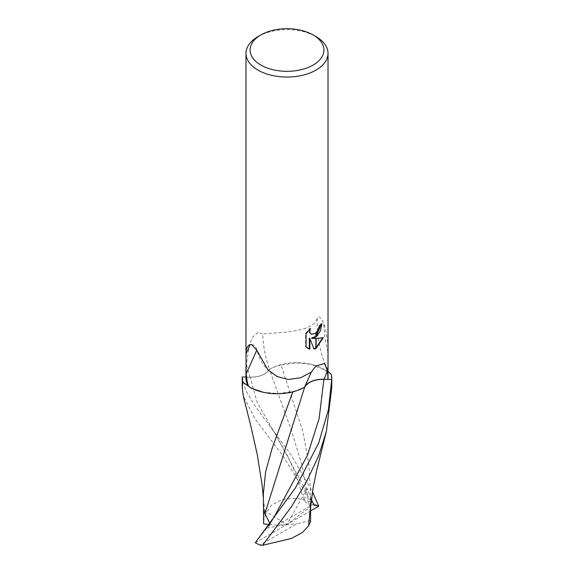 <?xml version="1.0" encoding="UTF-8"?>
<svg xmlns="http://www.w3.org/2000/svg" width="574" height="574" viewBox="0 0 574 574"><rect width="100%" height="100%" fill="white"/><g stroke="black" fill="none" stroke-linecap="round" stroke-linejoin="round"><path stroke-width="0.43" stroke-dasharray="2.87 2.15" d="M257.999 332.418L252.998 336.651L249.482 344.357L246.411 364.181L246.031 377.118L250.099 377.226A19.258 11.114 -0 0 0 269.443 369.312A48.733 18.942 -98.5 0 1 262.705 333.946L257.999 332.418M245.981 375.992A41.019 23.685 180 0 1 246.059 374.513A41.019 23.685 180 0 0 245.981 375.992L245.981 376.092M321.383 324.281L321.397 323.528A40.331 23.29 180 0 1 318.914 325.609L318.484 328.357L315.391 333.2L311.165 334.068M318.914 325.609L319.402 325.896M309.501 329.376L309.895 328.185L305.569 333.516L305.569 346.732L306.078 347.019M305.569 333.516L306.078 333.81M309.895 328.185L310.391 328.464M322.667 337.842L322.803 337.39C320.041 338.143 316.303 338.387 311.589 338.115M322.803 337.39L323.313 337.677M321.397 323.528L321.899 323.815M305.569 346.732L307.599 348.267M309.329 338.229L313.928 348.741M313.591 348.849L314.071 349.128M269.443 369.312A38.422 22.178 180 0 1 325.551 370.13L326.742 370.137A41.019 23.685 180 0 1 328.019 375.992A41.019 23.685 180 0 1 327.941 377.47M328.019 376.092L328.019 375.992A41.019 23.685 180 0 0 326.742 370.137L327.854 369.62L328.019 366.772M328.019 357.365L327.984 352.013C328.134 342.291 326.742 332.834 323.793 323.628C320.88 317.178 318.699 315.37 317.243 318.204C313.253 332.296 281.834 332.267 262.705 333.946M257.999 36.614A41.019 23.685 180 0 1 316.001 36.614M327.854 369.62A46.243 17.981 -98.5 0 1 317.243 318.204M327.984 352.013A48.56 18.877 -98.5 0 1 323.793 323.628M325.551 370.13A41.019 23.685 180 0 1 328.019 378.223M245.981 378.223A41.019 23.685 180 0 1 246.031 377.118M263.373 493.74L263.645 501.31L265.375 514.77L271.351 505.249L282.386 499.33L296.607 498.225L311.381 501.934L282.415 455.096L255.337 419.25L243.297 396.074M242.278 376.982L245.572 390.055L255.337 406.521L290.616 454.106L312.428 491.703M262.813 392.157L278.01 393.57L292.977 391.418L292.819 391.841M263.43 521.558L265.375 514.77M292.977 391.418L297.117 390.535M255.43 542.48L266.838 528.087L269.371 525.662L269.837 523.316M310.06 510.838L310.627 493.877L308.819 463.742L303.029 431.949L281.023 365.035L276.883 365.911L269.385 369.211C266.106 374.406 259.678 377.061 250.092 377.175L245.981 377.068M328.019 371.493L311.187 364.296L295.99 362.883L281.023 365.035M331.779 387.615L331.277 374.363M311.259 499.186L307.162 488.417L306.157 490.899L304.371 501.167L309.099 504.374L302.204 465.973L291.341 430.285L269.385 369.211M309.099 504.374L310.383 506.849L310.57 521.737M266.838 528.087L287 524.471L277.142 525.188L314.057 503.872L311.381 501.934M277.142 525.188L268.991 524.449M310.362 520.553L296.858 523.753L259.943 545.07M314.057 503.872A44.779 25.852 180 0 1 318.714 506.225M255.287 542.717L287 524.471L263.617 510.351M310.591 510.896L287 524.471L310.383 506.849M307.162 488.417L287 524.471L296.858 523.753M250.099 377.226A67.28 26.16 -98.5 0 1 246.411 364.181M267.843 527.384L274.343 516.643L269.371 525.662M306.157 490.899L274.48 432.574L257.303 402.74L250.092 377.175M245.981 366.915L245.981 366.442M307.843 348.418L307.348 348.131M251.591 344.465C254.44 345.074 256.191 346.918 256.858 349.997C261.242 366.779 271.746 376.616 288.37 379.5M263.645 501.31L263.373 497.694M326.161 432.2L326.376 431.339M268.661 424.423L274.48 432.574L287.868 456.552L294.785 471.706L304.371 501.167M310.606 504.639L310.627 493.877"/><path stroke-width="0.86" d="M313.103 65.084A36.915 21.31 180 0 1 260.897 65.084A36.915 21.31 180 0 1 260.897 34.942L260.897 34.942A36.915 21.31 180 0 1 313.103 34.942A36.915 21.31 180 0 1 313.103 65.084M257.999 36.614L260.897 34.942L257.999 36.614A41.019 23.685 180 0 0 245.981 53.36A41.019 23.685 180 0 0 271.301 75.244A41.019 23.685 180 0 0 316.001 70.107A41.019 23.685 180 0 0 328.019 53.36A41.019 23.685 180 0 0 316.001 36.614L313.103 34.942M245.981 375.992A41.019 23.685 180 0 0 247.258 381.854L246.146 373.853L246.016 353.936C245.866 348.956 247.258 345.828 250.207 344.565L251.591 344.465L256.757 350.197L267.922 369.893L277.278 376.644L288.37 379.5L300.561 377.778L311.295 372.103L316.001 365.911L324.518 363.493L327.589 371.026L327.969 379.335L323.901 379.22A19.258 11.114 0 0 0 304.557 387.134A38.422 22.178 180 0 1 248.449 386.316L247.258 381.846A41.019 23.685 180 0 1 245.981 375.992L245.981 366.915M312.077 338.402L315.887 338.509L315.887 348.382L314.071 349.128L309.824 338.509L309.824 349.222L306.078 347.019L306.078 333.81L310.391 328.464L309.809 331.09L310.225 332.97L311.395 334.226L315.887 333.465L315.887 337.003L312.077 338.402L311.589 338.115L315.887 336.364M315.887 333.472A6.551 3.781 120 0 0 316.123 333.272L318.972 328.637L319.402 325.896A41.019 23.685 0 0 0 321.899 323.815L320.421 330.918L316.123 336.838A10.784 6.228 -60 0 1 315.887 337.003M316.123 348.246L316.123 338.502L323.313 337.677L316.123 348.246A14.845 8.574 -60 0 1 315.887 348.382M316.123 336.17L321.383 324.281M316.123 336.838L316.123 333.272M311.165 334.068L309.738 332.69L309.501 329.376M307.599 348.267L309.329 348.935L309.329 338.229L309.824 338.509M313.928 348.741L315.887 347.822M316.123 347.672L322.667 337.842M309.329 348.935L309.824 349.222M328.019 366.772L328.019 375.992A41.019 23.685 180 0 1 327.941 377.47L327.941 377.47M328.019 366.442L328.019 53.36M328.019 376.092L328.019 378.223A41.019 23.685 180 0 1 327.969 379.335M248.449 386.316A41.019 23.685 180 0 1 245.981 378.223L245.981 376.092M246.016 353.936L250.207 344.565M246.146 373.853L256.765 350.219M304.557 387.134L311.295 372.103M243.297 396.074L242.221 387.615L242.723 382.09A44.779 25.852 180 0 1 242.221 378.223A44.779 25.852 180 0 1 242.278 376.982L245.981 377.068M318.663 443.078L295.51 487.828L255.287 542.717A44.779 25.852 180 0 0 259.943 545.07L262.619 545.3L291.578 506.541L306.1 482.562L318.663 455.813L326.384 431.339L331.779 387.615L331.779 378.223A44.779 25.852 180 0 1 331.722 379.471L328.428 409.671L318.663 443.078M292.819 391.841L271.99 448.76L265.597 471.842L263.373 493.74L263.638 523.962L263.617 510.351L264.901 513.73L304.615 387.242C307.894 382.047 314.322 379.392 323.908 379.278L331.722 379.471M242.723 382.09L251.211 388.16L262.813 392.157M297.117 390.535L304.615 387.242M269.837 523.316L264.901 513.73M310.606 504.639L310.57 521.737L308.625 525.734L302.649 532.277L291.614 538.419L262.619 545.3M308.625 525.734L310.06 510.838M331.779 378.223A44.779 25.852 180 0 0 331.277 374.363L328.019 371.493M312.428 491.703L318.57 505.816L314.064 505.328L311.259 499.186M268.991 524.449L263.638 523.962M318.57 505.816L318.714 506.225L310.591 510.896M323.901 379.22L327.589 371.026M268.718 524.808L274.35 516.629L307.499 455.153L319.158 418.317L323.908 379.278M245.981 357.064L245.981 53.36M311.402 334.226L310.914 333.939M242.221 378.223L242.221 387.615M263.373 497.694L261.959 483.939L257.224 454.457L250.895 426.281L243.233 395.816M309.996 511.656L313.117 487.821L316.633 470.673L326.161 432.2"/></g></svg>
